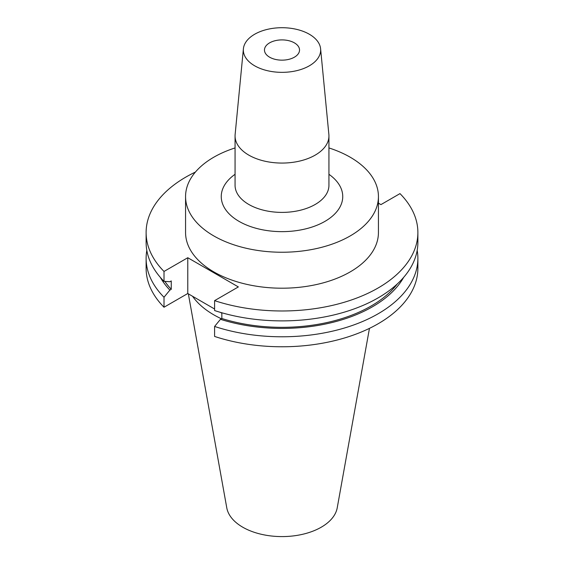 <?xml version="1.0" encoding="UTF-8"?>
<svg xmlns="http://www.w3.org/2000/svg" width="564" height="564" viewBox="0 0 564 564"><rect width="100%" height="100%" fill="white"/><g stroke="black" fill="none" stroke-linecap="round" stroke-linejoin="round"><path stroke-width="0.85" d="M269.599 57.183A17.533 10.124 180 0 1 264.467 50.027A17.533 10.124 180 0 1 275.288 40.671A17.533 10.124 180 0 1 294.401 42.871A17.533 10.124 180 0 1 299.533 50.027A17.533 10.124 180 0 1 288.712 59.382A17.533 10.124 180 0 1 269.599 57.183M235.061 147.937A96.437 55.674 0 0 0 185.563 196.568L185.563 232.53A96.437 55.674 0 0 0 213.812 271.897A96.437 55.674 0 0 0 318.907 283.967A96.437 55.674 0 0 0 378.437 232.53L378.437 196.568A96.437 55.674 0 0 0 350.188 157.201A96.437 55.674 0 0 0 328.939 147.937M185.563 196.568A96.437 55.674 0 0 0 213.812 235.935A96.437 55.674 0 0 0 318.907 248.005A96.437 55.674 0 0 0 378.437 196.568M243.401 48.786L235.132 134.458A46.939 27.1 0 0 0 235.061 135.966A46.939 27.1 0 0 0 248.809 155.128A46.939 27.1 0 0 0 299.963 161.001A46.939 27.1 0 0 0 328.939 135.966A46.939 27.1 0 0 0 328.868 134.458L320.599 48.786A38.655 22.32 0 0 0 309.333 34.242A38.655 22.32 0 0 0 268.21 29.18A38.655 22.32 0 0 0 243.401 48.786A38.655 22.32 0 0 0 254.667 65.805A38.655 22.32 0 0 0 297.785 70.401A38.655 22.32 0 0 0 320.599 48.786M188.348 293.844L226.777 507.84A55.519 32.056 0 0 0 242.739 527.199A55.519 32.056 0 0 0 300.57 534.742A55.519 32.056 0 0 0 337.223 507.84L369.455 328.361M192.543 296.262A96.437 55.674 0 0 0 213.812 314.846A96.437 55.674 0 0 0 221.377 318.773M195.405 172.069A135.882 78.452 0 0 0 146.118 232.53A135.882 78.452 0 0 0 164.011 271.446L164.011 281.351L169.877 281.725L171.259 280.928L171.259 289.304L169.877 290.1L164.011 297.249L164.011 307.232L187.777 293.513L214.595 309.001M214.595 300.647A135.882 78.452 0 0 0 417.882 232.53L417.882 242.435A135.882 78.452 0 0 1 214.595 310.553L214.595 300.647L238.361 286.928L187.777 257.727L164.011 271.446M417.882 232.53A135.882 78.452 0 0 0 399.989 193.614L380.933 204.612L378.437 203.167M146.118 232.53L146.118 242.435A135.882 78.452 0 0 0 164.011 281.351M164.85 281.401A126.033 72.763 0 0 0 171.259 289.304M214.595 326.45A135.882 78.452 0 0 0 417.882 258.333L417.882 268.316A135.882 78.452 0 0 1 214.595 336.44L214.595 326.45L220.461 319.309L221.842 318.512L221.842 312.78M221.842 318.512A126.033 72.763 0 0 0 397.31 283.939M160.366 277.41A127.901 73.842 0 0 0 169.877 290.1M220.461 319.309A127.901 73.842 0 0 0 403.634 277.41M146.816 250.381A135.882 78.452 0 0 0 146.118 258.333A135.882 78.452 0 0 0 164.011 297.249M417.882 258.333A135.882 78.452 0 0 0 417.184 250.381M146.118 258.333L146.118 268.316A135.882 78.452 0 0 0 164.011 307.232M220.439 312.371L221.842 313.182M187.777 257.727L187.777 293.513M328.939 174.304A60.743 35.074 180 0 1 322.805 222.547A60.743 35.074 180 0 1 239.044 221.37A60.743 35.074 180 0 1 235.061 174.304M235.061 135.966L235.061 185.295A46.939 27.1 0 0 0 248.809 204.457A46.939 27.1 0 0 0 299.963 210.337A46.939 27.1 0 0 0 328.939 185.295L328.939 135.966"/></g></svg>
